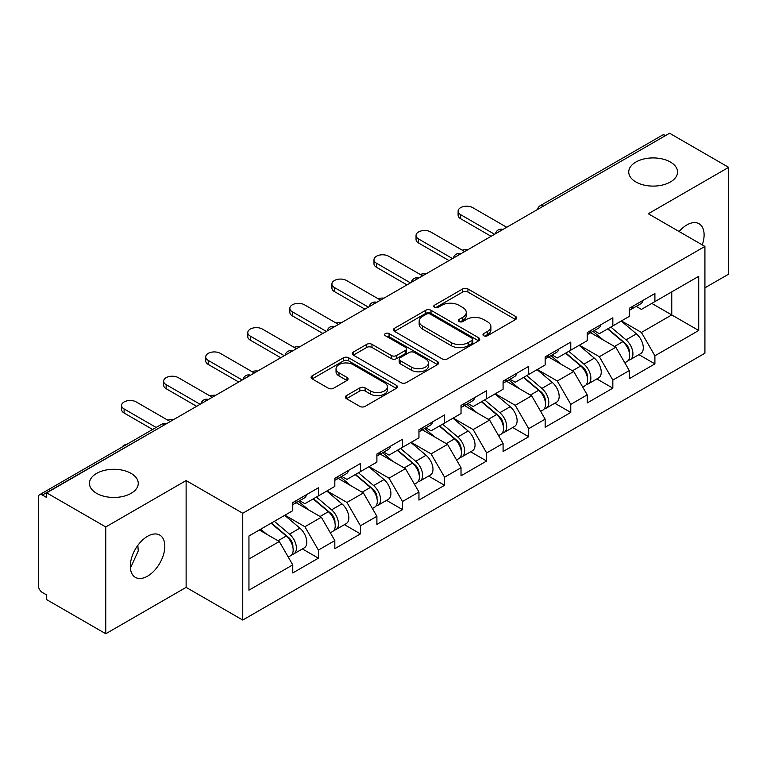 <?xml version="1.0" encoding="UTF-8"?>
<svg xmlns="http://www.w3.org/2000/svg" width="767" height="767" viewBox="0 0 767 767"><rect width="100%" height="100%" fill="white"/><g stroke="black" fill="none" stroke-linecap="round" stroke-linejoin="round"><path stroke-width="1.15" d="M635.891 181.971A24.41 14.094 180 0 1 628.739 172.009A24.41 14.094 180 0 1 643.81 158.99A24.41 14.094 180 0 1 670.406 162.048A24.41 14.094 180 0 1 677.558 172.009A24.41 14.094 180 0 1 662.487 185.029A24.41 14.094 180 0 1 635.891 181.971M96.594 493.334A24.41 14.094 180 0 1 89.442 483.363A24.41 14.094 180 0 1 104.513 470.353A24.41 14.094 180 0 1 131.109 473.402A24.41 14.094 180 0 1 138.261 483.363A24.41 14.094 180 0 1 123.19 496.383A24.41 14.094 180 0 1 96.594 493.334M483.747 335.754A2.617 1.515 0 0 0 487.457 335.754L515.577 319.513A3.739 2.157 0 0 0 516.67 317.989A3.739 2.157 0 0 0 515.577 316.455L467.937 288.948A3.739 2.157 0 0 0 462.645 288.948L434.525 305.189A2.617 1.515 0 0 0 433.748 306.254A2.617 1.515 0 0 0 434.525 307.327A2.617 1.515 0 0 0 438.225 307.327L441.869 305.228A11.975 6.913 0 0 1 458.8 305.228L462.779 307.519A11.975 6.913 0 0 1 466.278 312.409A11.975 6.913 0 0 1 462.779 317.298L459.136 319.398A2.617 1.515 0 0 0 458.369 320.472A2.617 1.515 0 0 0 459.136 321.536A2.617 1.515 0 0 0 462.837 321.536L466.48 319.436A11.975 6.913 0 0 1 483.421 319.436L487.39 321.728A11.975 6.913 0 0 1 490.899 326.617A11.975 6.913 0 0 1 487.39 331.507L483.747 333.607A2.617 1.515 0 0 0 482.98 334.68A2.617 1.515 0 0 0 483.747 335.754L483.747 333.607M137.83 545.375L138.261 550.859L131.109 566.66L130.313 567.072M147.561 536.296A24.41 14.094 -60 0 1 159.757 535.088A24.41 14.094 -60 0 1 163.505 554.646A24.41 14.094 -60 0 1 147.561 576.151A24.41 14.094 -60 0 1 135.356 577.359A24.41 14.094 -60 0 1 131.617 557.81A24.41 14.094 -60 0 1 147.561 536.296M679.111 231.529A24.41 14.094 -60 0 1 686.858 224.942A24.41 14.094 -60 0 1 699.053 223.734A24.41 14.094 -60 0 1 702.275 244.894M346.444 395.619A3.739 2.157 0 0 0 345.351 397.143A3.739 2.157 0 0 0 346.444 398.667L359.819 406.385A3.739 2.157 0 0 0 365.111 406.385L396.338 388.351A3.739 2.157 0 0 0 397.44 386.827A3.739 2.157 0 0 0 396.338 385.302L348.697 357.796A3.739 2.157 0 0 0 343.405 357.796L312.169 375.82A3.739 2.157 0 0 0 311.076 377.354A3.739 2.157 0 0 0 312.169 378.879L328.314 388.207A3.739 2.157 0 0 0 333.616 388.207L346.981 380.49A3.739 2.157 0 0 0 348.074 378.956A3.739 2.157 0 0 0 346.981 377.431L338.976 372.81A10.009 5.781 0 0 1 336.042 368.716A10.009 5.781 0 0 1 342.216 363.376A10.009 5.781 0 0 1 353.136 364.632L384.497 382.743A10.009 5.781 0 0 1 387.431 386.827A10.009 5.781 0 0 1 381.247 392.167A10.009 5.781 0 0 1 370.336 390.911L365.111 387.901A3.739 2.157 0 0 0 359.819 387.901L346.444 395.619L346.444 398.667M186.122 480.564L105.76 526.958L46.71 492.865L669.601 133.247L728.65 167.34L648.297 213.734L704.921 246.428L242.746 513.257L186.122 480.564L186.122 587.369L242.746 620.052L242.746 513.257M442.128 358.86A3.739 2.157 0 0 0 447.42 358.86L478.656 340.836A3.739 2.157 0 0 0 479.749 339.302A3.739 2.157 0 0 0 478.656 337.777L431.016 310.271A3.739 2.157 0 0 0 425.723 310.271L394.487 328.305A3.739 2.157 0 0 0 393.394 329.829A3.739 2.157 0 0 0 394.487 331.354L442.128 358.86M386.405 336.32A2.617 1.515 0 0 1 389.061 336.684L389.061 333.568L437.497 361.535A3.739 2.157 0 0 1 438.59 363.069A3.739 2.157 0 0 1 437.497 364.593L406.27 382.628A3.739 2.157 0 0 1 400.968 382.628L353.328 355.121L353.328 352.063A3.739 2.157 0 0 0 352.235 353.587A3.739 2.157 0 0 0 353.328 355.121M353.328 352.063L366.693 344.345A3.739 2.157 0 0 1 371.985 344.345L391.314 355.505A3.739 2.157 0 0 0 396.606 355.505L405.475 350.385A3.739 2.157 0 0 0 406.568 348.851A3.739 2.157 0 0 0 405.475 347.326L385.36 335.716A2.617 1.515 0 0 1 384.593 334.642A2.617 1.515 0 0 1 386.204 333.242A2.617 1.515 0 0 1 389.061 333.568M242.746 620.052L704.921 353.223L704.921 246.428M302.38 548.932L318.382 558.175L318.382 550.083L304.902 526.728L284.94 515.203M318.382 558.175L292.764 572.959L292.764 564.867L248.949 590.168L248.949 535.989L292.764 510.688L292.764 502.596L318.382 487.802L318.382 495.904L334.824 486.403L334.824 478.311L360.442 463.517L360.442 471.619L376.894 462.118L376.894 454.026L402.512 439.232L402.512 447.324L418.955 437.832L418.955 429.741L444.572 414.947L444.572 423.039L461.025 413.547L461.025 405.446L486.642 390.662L486.642 398.754L503.085 389.262L503.085 381.161L528.703 366.377L528.703 374.469L545.155 364.977L545.155 356.876L570.773 342.092L570.773 350.183L587.215 340.692L587.215 332.59L612.833 317.806L612.833 325.898L629.285 316.397L629.285 308.305L654.903 293.512L654.903 301.613L698.718 276.312L698.718 330.491L654.903 355.792L641.423 332.437L621.462 320.913M638.901 354.651L654.903 363.884L654.903 355.792M654.903 363.884L629.285 378.677L629.285 370.576L612.833 380.077L599.353 356.722L579.401 345.198M596.841 378.936L612.833 388.169L612.833 380.077M612.833 388.169L587.215 402.963L587.215 394.861L570.773 404.362L557.293 381.007L537.331 369.493M554.771 403.221L570.773 412.454L570.773 404.362M570.773 412.454L545.155 427.248L545.155 419.156L528.703 428.648L515.223 405.292L495.271 393.778M512.711 427.507L528.703 436.739L528.703 428.648M528.703 436.739L503.085 451.533L503.085 443.441L486.642 452.933L473.162 429.578L453.201 418.063M470.641 451.792L486.642 461.025L486.642 452.933M486.642 461.025L461.025 475.818L461.025 467.726L444.572 477.218L431.092 453.872L411.141 442.348M428.58 476.077L444.572 485.319L444.572 477.218M444.572 485.319L418.955 500.103L418.955 492.011L402.512 501.503L389.032 478.157L369.071 466.633M386.51 500.362L402.512 509.604L402.512 501.503M402.512 509.604L376.894 524.388L376.894 516.296L360.442 525.788L346.962 502.443L327.01 490.918M344.45 524.647L360.442 533.89L360.442 525.788M360.442 533.89L334.824 548.673L334.824 540.582L318.382 550.083M299.686 500.678L304.902 503.689L318.382 495.904M304.902 526.728L321.344 517.226L296.177 502.701M334.824 540.582L321.344 517.226M341.746 476.393L346.962 479.394L360.442 471.619M346.962 502.443L363.414 492.941L338.247 478.416M376.894 516.296L363.414 492.941M383.816 452.099L389.032 455.109L402.512 447.324M389.032 478.157L405.475 468.656L380.307 454.131M418.955 492.011L405.475 468.656M425.877 427.813L431.092 430.824L444.572 423.039M431.092 453.872L447.545 444.371L422.377 429.836M461.025 467.726L447.545 444.371M467.947 403.528L473.162 406.539L486.642 398.754M473.162 429.578L489.605 420.086L464.438 405.551M503.085 443.441L489.605 420.086M510.007 379.243L515.223 382.254L528.703 374.469M515.223 405.292L531.675 395.801L506.508 381.266M545.155 419.156L531.675 395.801M552.077 354.958L557.293 357.968L570.773 350.183M557.293 381.007L573.735 371.516L548.568 356.981M587.215 394.861L573.735 371.516M594.137 330.673L599.353 333.683L612.833 325.898M599.353 356.722L615.805 347.23L590.638 332.696M629.285 370.576L615.805 347.23M665.555 135.577L543.4 206.102M541.684 207.1A5.724 3.298 120 0 1 543.132 205.949A5.724 3.298 60 0 0 540.275 205.661L662.42 135.136A5.724 3.298 60 0 1 665.286 135.423M636.207 306.388L641.423 309.398L654.903 301.613M641.423 332.437L671.758 314.921L671.758 291.882L698.718 276.312M651.797 303.406L698.718 330.491M704.921 287.836L728.65 274.135L728.65 167.34M105.76 526.958L105.76 633.753L46.71 599.66L46.71 594.991L42.396 592.498A5.724 3.298 -120 0 1 38.35 585.499L38.35 497.38A5.724 3.298 -120 0 1 39.539 494.763A5.724 3.298 -120 0 1 42.396 495.041L46.71 497.534L46.71 492.865M105.76 633.753L186.122 587.369M248.949 559.028L279.284 541.512L259.323 529.997M292.764 564.867L279.284 541.512M484.802 336.119L487.39 334.623A11.975 6.913 0 0 0 490.899 329.733L490.899 326.617M466.278 312.409L466.278 315.525A11.975 6.913 0 0 1 462.779 320.414L460.181 321.91M515.529 319.542L467.937 292.064A3.739 2.157 0 0 0 462.645 292.064L435.57 307.701M478.608 340.864L431.016 313.387A3.739 2.157 0 0 0 425.723 313.387L394.535 331.382M472.041 340.375A2.617 1.515 0 0 0 472.808 339.302A2.617 1.515 0 0 0 472.041 338.237L430.22 314.087A2.617 1.515 0 0 0 426.51 314.087L422.675 316.301A11.975 6.913 0 0 0 419.166 321.191A11.975 6.913 0 0 0 422.675 326.09L451.264 342.59A11.975 6.913 0 0 0 468.196 342.59L472.041 340.375L472.041 343.491A2.617 1.515 0 0 0 472.808 342.418L472.808 339.302M419.166 321.191L419.166 324.307A11.975 6.913 0 0 0 422.675 329.196L422.675 326.09M472.041 343.491L468.196 345.706A11.975 6.913 0 0 1 451.264 345.706L422.675 329.196M353.376 355.15L366.693 347.461L366.693 344.345M406.568 348.851L406.568 351.967A3.739 2.157 0 0 1 405.475 353.491L396.606 358.611A3.739 2.157 0 0 1 391.314 358.611L371.985 347.461A3.739 2.157 0 0 0 366.693 347.461M389.061 336.684L437.449 364.622M411.361 367.077A10.009 5.781 0 0 0 422.272 368.333A10.009 5.781 0 0 0 428.456 362.992A10.009 5.781 0 0 0 425.522 358.898L414.468 352.523A3.739 2.157 0 0 0 409.175 352.523L400.307 357.643A3.739 2.157 0 0 0 399.214 359.167A3.739 2.157 0 0 0 400.307 360.701L411.361 367.077L411.361 370.193A10.009 5.781 0 0 0 422.272 371.439A10.009 5.781 0 0 0 428.456 366.099L428.456 362.992M399.214 359.167L399.214 362.283A3.739 2.157 0 0 0 400.307 363.807L400.307 360.701M411.361 370.193L400.307 363.807M387.431 386.827L387.431 389.943A10.009 5.781 0 0 1 381.247 395.283A10.009 5.781 0 0 1 370.336 394.027L365.111 391.007A3.739 2.157 0 0 0 359.819 391.007L346.502 398.696M336.042 368.716L336.042 371.832A10.009 5.781 0 0 0 338.976 375.916L338.976 372.81M346.924 380.518L338.976 375.916M396.29 388.38L348.697 360.912A3.739 2.157 0 0 0 343.405 360.912L312.227 378.908M468.129 249.563A8.581 4.957 0 0 0 462.29 250.186M626.073 344.134L624.185 343.041M628.489 360.174A12.588 7.267 -120 0 0 630.321 359.608A12.588 7.267 -120 0 0 632.583 350.807A12.588 7.267 -120 0 0 626.025 339.848L610.848 327.049M630.321 359.608L640.704 353.606A12.588 7.267 -120 0 0 642.957 344.814A12.588 7.267 -120 0 0 636.409 333.856L621.232 321.047M607.924 328.736L625.239 343.338A7.622 4.401 60 0 1 629.352 352.734M624.789 362.791L627.08 361.468A12.588 7.267 -120 0 0 629.343 352.676A12.588 7.267 -120 0 0 622.794 341.718L607.617 328.909M603.236 339.973L592.996 331.334M506.728 227.272L472.75 207.656A8.581 4.957 0 0 0 463.402 206.582A8.581 4.957 0 0 0 458.11 211.165A8.581 4.957 0 0 0 460.622 214.664L460.622 218.71A8.581 4.957 180 0 1 458.11 215.211L458.11 211.165M629.429 308.229A12.588 7.267 60 0 1 629.285 308.717M491.091 236.303L460.622 218.71M632.66 306.359A12.588 7.267 60 0 1 630.321 309.782A12.588 7.267 60 0 1 629.285 310.213M643.043 300.367A12.588 7.267 60 0 1 640.704 303.79L630.321 309.782M494.59 234.28L460.622 214.664M426.068 273.848A8.581 4.957 0 0 0 420.22 274.471M584.013 368.419L582.124 367.326M586.419 384.459A12.588 7.267 -120 0 0 588.251 383.893A12.588 7.267 -120 0 0 590.513 375.101A12.588 7.267 -120 0 0 583.965 364.133L568.788 351.334M588.251 383.893L598.634 377.901A12.588 7.267 -120 0 0 600.897 369.1A12.588 7.267 -120 0 0 594.339 358.141L579.162 345.332M565.864 353.021L583.169 367.623A7.622 4.401 60 0 1 587.292 377.019M582.728 387.086L585.02 385.763A12.588 7.267 -120 0 0 587.282 376.961A12.588 7.267 -120 0 0 580.724 366.003L565.547 353.203M561.176 364.258L550.936 355.62M383.999 298.133A8.581 4.957 0 0 0 378.16 298.756M541.943 392.704L540.054 391.611M544.359 408.744A12.588 7.267 -120 0 0 546.19 408.178A12.588 7.267 -120 0 0 548.453 399.386A12.588 7.267 -120 0 0 541.895 388.418L526.718 375.619M546.19 408.178L556.574 402.186A12.588 7.267 -120 0 0 558.827 393.385A12.588 7.267 -120 0 0 552.278 382.426L537.101 369.627M523.794 377.306L541.109 391.908A7.622 4.401 60 0 1 545.222 401.304M540.658 411.371L542.95 410.048A12.588 7.267 -120 0 0 545.212 401.256A12.588 7.267 -120 0 0 538.664 390.288L523.487 377.489M519.106 388.543L508.866 379.905M341.938 322.418A8.581 4.957 0 0 0 336.09 323.051M499.883 416.989L497.994 415.896M502.289 433.029A12.588 7.267 -120 0 0 504.12 432.463A12.588 7.267 -120 0 0 506.383 423.672A12.588 7.267 -120 0 0 499.835 412.704L484.658 399.904M504.12 432.463L514.504 426.471A12.588 7.267 -120 0 0 516.766 417.679A12.588 7.267 -120 0 0 510.208 406.711L495.031 393.912M481.734 401.592L499.039 416.193A7.622 4.401 60 0 1 503.162 425.589M498.598 435.656L500.889 434.333A12.588 7.267 -120 0 0 503.152 425.541A12.588 7.267 -120 0 0 496.594 414.573L481.417 401.774M477.045 412.828L466.806 404.19M299.868 346.703A8.581 4.957 0 0 0 294.029 347.336M457.813 441.274L455.924 440.181M460.229 457.314A12.588 7.267 -120 0 0 462.06 456.748A12.588 7.267 -120 0 0 464.323 447.957A12.588 7.267 -120 0 0 457.765 436.989L442.588 424.189M462.06 456.748L472.443 450.756A12.588 7.267 -120 0 0 474.696 441.965A12.588 7.267 -120 0 0 468.148 430.996L452.971 418.197M439.664 425.877L456.979 440.479A7.622 4.401 60 0 1 461.092 449.874M456.528 459.941L458.819 458.618A12.588 7.267 -120 0 0 461.082 449.826A12.588 7.267 -120 0 0 454.534 438.858L439.357 426.059M434.975 437.113L424.736 428.475M257.808 370.988A8.581 4.957 0 0 0 251.96 371.621M415.752 465.559L413.864 464.466M418.159 481.599A12.588 7.267 -120 0 0 419.99 481.034A12.588 7.267 -120 0 0 422.253 472.242A12.588 7.267 -120 0 0 415.704 461.283L400.527 448.474M419.99 481.034L430.373 475.041A12.588 7.267 -120 0 0 432.636 466.25A12.588 7.267 -120 0 0 426.078 455.282L410.901 442.482M397.603 450.162L414.909 464.764A7.622 4.401 60 0 1 419.031 474.169M414.468 484.226L416.759 482.903A12.588 7.267 -120 0 0 419.022 474.111A12.588 7.267 -120 0 0 412.464 463.143L397.287 450.344M392.915 461.408L382.675 452.76M464.668 251.557L430.69 231.941A8.581 4.957 0 0 0 421.342 230.867A8.581 4.957 0 0 0 416.04 235.45A8.581 4.957 0 0 0 418.552 238.949L418.552 242.995A8.581 4.957 180 0 1 416.04 239.496L416.04 235.45M587.359 332.514A12.588 7.267 60 0 1 587.215 333.012M449.021 260.588L418.552 242.995M590.6 330.644A12.588 7.267 60 0 1 588.251 334.076A12.588 7.267 60 0 1 587.215 334.498M600.973 324.652A12.588 7.267 60 0 1 598.634 328.075L588.251 334.076M452.53 258.565L418.552 238.949M422.598 275.842L388.62 256.236A8.581 4.957 0 0 0 379.272 255.162A8.581 4.957 0 0 0 373.98 259.735A8.581 4.957 0 0 0 376.492 263.234L376.492 267.28A8.581 4.957 180 0 1 373.98 263.781L373.98 259.735M545.299 356.799A12.588 7.267 60 0 1 545.155 357.297M406.961 284.873L376.492 267.28M548.53 354.929A12.588 7.267 60 0 1 546.19 358.362A12.588 7.267 60 0 1 545.155 358.783M558.913 348.937A12.588 7.267 60 0 1 556.574 352.36L546.19 358.362M410.46 282.85L376.492 263.234M380.537 300.137L346.559 280.521A8.581 4.957 0 0 0 337.212 279.447A8.581 4.957 0 0 0 331.91 284.02A8.581 4.957 0 0 0 334.422 287.52L334.422 291.575A8.581 4.957 180 0 1 331.91 288.066L331.91 284.02M503.229 381.084A12.588 7.267 60 0 1 503.085 381.582M364.891 309.159L334.422 291.575M506.469 379.214A12.588 7.267 60 0 1 504.12 382.647A12.588 7.267 60 0 1 503.085 383.069M516.843 373.222A12.588 7.267 60 0 1 514.504 376.655L504.12 382.647M368.4 307.136L334.422 287.52M338.468 324.422L304.489 304.806A8.581 4.957 0 0 0 295.142 303.732A8.581 4.957 0 0 0 289.849 308.305A8.581 4.957 0 0 0 292.361 311.805L292.361 315.86A8.581 4.957 180 0 1 289.849 312.351L289.849 308.305M461.168 405.369A12.588 7.267 60 0 1 461.025 405.868M322.83 333.444L292.361 315.86M464.399 403.5A12.588 7.267 60 0 1 462.06 406.932A12.588 7.267 60 0 1 461.025 407.354M474.783 397.507A12.588 7.267 60 0 1 472.443 400.94L462.06 406.932M326.33 331.421L292.361 311.805M296.407 348.707L262.429 329.091A8.581 4.957 0 0 0 253.081 328.017A8.581 4.957 0 0 0 247.779 332.59A8.581 4.957 0 0 0 250.291 336.099L250.291 340.145A8.581 4.957 180 0 1 247.779 336.636L247.779 332.59M419.098 429.654A12.588 7.267 60 0 1 418.955 430.153M280.76 357.738L250.291 340.145M422.339 427.785A12.588 7.267 60 0 1 419.99 431.217A12.588 7.267 60 0 1 418.955 431.639M432.713 421.792A12.588 7.267 60 0 1 430.373 425.225L419.99 431.217M284.269 355.706L250.291 336.099M215.738 395.273A8.581 4.957 0 0 0 209.899 395.906M373.682 489.845L371.794 488.752M376.098 505.884A12.588 7.267 -120 0 0 377.93 505.319A12.588 7.267 -120 0 0 380.192 496.527A12.588 7.267 -120 0 0 373.634 485.569L358.457 472.76M377.93 505.319L388.313 499.327A12.588 7.267 -120 0 0 390.566 490.535A12.588 7.267 -120 0 0 384.018 479.567L368.841 466.767M355.533 474.447L372.848 489.058A7.622 4.401 60 0 1 376.961 498.454M372.398 508.511L374.689 507.188A12.588 7.267 -120 0 0 376.952 498.397A12.588 7.267 -120 0 0 370.403 487.428L355.226 474.629M350.845 485.693L340.606 477.045M254.337 372.992L220.359 353.376A8.581 4.957 0 0 0 211.011 352.302A8.581 4.957 0 0 0 205.719 356.876A8.581 4.957 0 0 0 208.231 360.385L208.231 364.43A8.581 4.957 180 0 1 205.719 360.921L205.719 356.876M377.038 453.939A12.588 7.267 60 0 1 376.894 454.438M238.7 382.024L208.231 364.43M380.269 452.07A12.588 7.267 60 0 1 377.93 455.502A12.588 7.267 60 0 1 376.894 455.934M390.652 446.078A12.588 7.267 60 0 1 388.313 449.51L377.93 455.502M242.199 380.001L208.231 360.385M173.678 419.559A8.581 4.957 0 0 0 167.829 420.191M331.622 514.13L329.733 513.046M334.028 530.179A12.588 7.267 -120 0 0 335.86 529.604A12.588 7.267 -120 0 0 338.122 520.812A12.588 7.267 -120 0 0 331.574 509.854L316.397 497.045M335.86 529.604L346.243 523.612A12.588 7.267 -120 0 0 348.506 514.82A12.588 7.267 -120 0 0 341.948 503.861L326.771 491.053M313.473 498.732L330.778 513.344A7.622 4.401 60 0 1 334.901 522.739M330.337 532.797L332.629 531.473A12.588 7.267 -120 0 0 334.891 522.682A12.588 7.267 -120 0 0 328.334 511.723L313.157 498.914M308.785 509.978L298.545 501.34M212.277 397.277L178.299 377.661A8.581 4.957 0 0 0 168.951 376.587A8.581 4.957 0 0 0 163.649 381.161A8.581 4.957 0 0 0 166.161 384.67L166.161 388.716A8.581 4.957 180 0 1 163.649 385.216L163.649 381.161M334.968 478.225A12.588 7.267 60 0 1 334.824 478.723M196.63 406.309L166.161 388.716M338.209 476.355A12.588 7.267 60 0 1 335.86 479.787A12.588 7.267 60 0 1 334.824 480.219M348.582 470.363A12.588 7.267 60 0 1 346.243 473.795L335.86 479.787M200.139 404.286L166.161 384.67M127.38 444.045A8.581 4.957 0 0 0 122.049 447.123M289.552 538.415L287.663 537.331M291.968 554.464A12.588 7.267 -120 0 0 293.799 553.889A12.588 7.267 -120 0 0 296.062 545.097A12.588 7.267 -120 0 0 289.504 534.139L274.327 521.33M293.799 553.889L304.183 547.897A12.588 7.267 -120 0 0 306.436 539.105A12.588 7.267 -120 0 0 299.887 528.147L284.71 515.338M271.403 523.017L288.718 537.629A7.622 4.401 60 0 1 292.831 547.024M288.267 557.082L290.559 555.759A12.588 7.267 -120 0 0 292.821 546.967A12.588 7.267 -120 0 0 286.273 536.008L271.096 523.199M266.715 534.263L260.713 529.192M170.207 421.562L136.229 401.946A8.581 4.957 0 0 0 126.881 400.873A8.581 4.957 0 0 0 121.589 405.446A8.581 4.957 0 0 0 124.101 408.955L124.101 413.001A8.581 4.957 180 0 1 121.589 409.501L121.589 405.446M292.908 502.51A12.588 7.267 60 0 1 292.764 503.008M152.623 429.472L124.101 413.001M296.139 500.65A12.588 7.267 60 0 1 293.799 504.072A12.588 7.267 60 0 1 292.764 504.504M306.522 494.648A12.588 7.267 60 0 1 304.183 498.08L293.799 504.072M156.132 427.449L124.101 408.955M164.819 424.678L42.396 495.041M165.998 423.998A5.724 3.298 -60 0 0 164.541 424.525A5.724 3.298 -120 0 0 161.684 424.237L39.539 494.763M499.614 231.385A5.724 3.298 120 0 1 501.062 230.234A5.724 3.298 -60 0 1 502.519 229.707M457.554 255.67A5.724 3.298 120 0 1 459.002 254.519A5.724 3.298 -60 0 1 460.449 253.992M415.484 279.955A5.724 3.298 120 0 1 416.932 278.805A5.724 3.298 -60 0 1 418.389 278.277M373.424 304.24A5.724 3.298 120 0 1 374.871 303.09A5.724 3.298 -60 0 1 376.319 302.562M331.354 328.525A5.724 3.298 120 0 1 332.801 327.375A5.724 3.298 -60 0 1 334.259 326.847M289.293 352.81A5.724 3.298 120 0 1 290.741 351.66A5.724 3.298 -60 0 1 292.189 351.133M247.223 377.096A5.724 3.298 120 0 1 248.671 375.945A5.724 3.298 -60 0 1 250.128 375.418M205.163 401.381A5.724 3.298 120 0 1 206.611 400.23A5.724 3.298 -60 0 1 208.058 399.712M487.39 334.623L487.39 331.507M459.136 321.536L459.136 319.398M462.779 320.414L462.779 317.298M434.525 307.327L434.525 305.189M462.645 292.064L462.645 288.948M467.937 292.064L467.937 288.948M515.577 319.513L515.577 316.455M394.487 331.354L394.487 328.305M425.723 313.387L425.723 310.271M431.016 313.387L431.016 310.271M478.656 340.836L478.656 337.777M451.264 345.706L451.264 342.59M468.196 345.706L468.196 342.59M371.985 347.461L371.985 344.345M391.314 358.611L391.314 355.505M396.606 358.611L396.606 355.505M405.475 353.491L405.475 350.385M437.497 364.593L437.497 361.535M359.819 391.007L359.819 387.901M365.111 391.007L365.111 387.901M370.336 394.027L370.336 390.911M346.981 380.49L346.981 377.431M312.169 378.879L312.169 375.82M343.405 360.912L343.405 357.796M348.697 360.912L348.697 357.796M396.338 388.351L396.338 385.302M626.025 339.848L636.409 333.856M614.52 346.492L622.794 341.718M583.965 364.133L594.339 358.141M572.46 370.777L580.724 366.003M541.895 388.418L552.278 382.426M530.39 395.063L538.664 390.288M499.835 412.704L510.208 406.711M488.33 419.348L496.594 414.573M457.765 436.989L468.148 430.996M446.26 443.633L454.534 438.858M415.704 461.283L426.078 455.282M404.199 467.918L412.464 463.143M373.634 485.569L384.018 479.567M362.129 492.203L370.403 487.428M331.574 509.854L341.948 503.861M320.069 516.488L328.334 511.723M289.504 534.139L299.887 528.147M277.999 540.773L286.273 536.008M540.275 205.661A5.724 5.724 0 0 0 537.523 209.496M502.903 229.486A5.724 5.724 0 0 0 495.453 233.782M460.833 253.772A5.724 5.724 0 0 0 453.393 258.067M418.772 278.057A5.724 5.724 0 0 0 411.323 282.352M376.702 302.342A5.724 5.724 0 0 0 369.263 306.637M334.642 326.627A5.724 5.724 0 0 0 327.193 330.922M292.572 350.912A5.724 5.724 0 0 0 285.132 355.217M250.512 375.197A5.724 5.724 0 0 0 243.062 379.502M208.442 399.492A5.724 5.724 0 0 0 201.002 403.787M166.381 423.777A5.724 5.724 0 0 0 161.684 424.237"/></g></svg>
